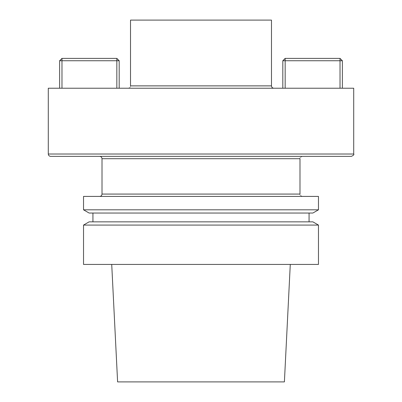 <?xml version="1.0" encoding="UTF-8"?>
<svg xmlns="http://www.w3.org/2000/svg" width="402" height="402" viewBox="0 0 402 402"><rect width="100%" height="100%" fill="white"/><g stroke="black" fill="none" stroke-linecap="round" stroke-linejoin="round"><path stroke-width="0.3" stroke-dasharray="2.01 1.51" d="M83.531 264.431L318.469 264.431L83.531 264.431M83.531 225.075L318.469 225.075L83.531 225.075M290.279 264.431L111.721 264.431L290.279 264.431M284.395 381.9L117.605 381.9L284.395 381.9M312.882 221.849L89.118 221.849L312.882 221.849M309.068 221.849L92.932 221.849L309.068 221.849M309.068 213.04L92.932 213.04L309.068 213.04M312.882 213.04L89.118 213.04L312.882 213.04M318.469 209.814L83.531 209.814L318.469 209.814M99.666 196.417L302.334 196.417L99.666 196.417M83.531 196.417L318.469 196.417L83.531 196.417M99.666 156.363L302.334 156.363L99.666 156.363M351.358 156.363L50.642 156.363L351.358 156.363M353.71 88.229L48.29 88.229L353.71 88.229M342.373 88.229L285.164 88.229L342.373 88.229L342.373 60.742L340.022 60.742L340.022 88.229L282.817 88.229L285.164 88.229L285.164 60.742L340.022 60.742L340.022 88.229L342.373 88.229L282.817 88.229L285.164 88.229L285.164 60.742L340.022 60.742L340.022 58.396L342.373 60.742L340.022 60.742L340.022 58.396L285.164 58.396L285.164 60.742L282.817 60.742L285.164 58.396L285.164 60.742L282.817 60.742L282.817 88.229L282.817 60.742L285.164 58.396L340.022 58.396L342.373 60.742L342.373 88.229M59.627 88.229L116.836 88.229L59.627 88.229L61.978 88.229L61.978 58.396L59.627 60.742L59.627 88.229L119.183 88.229L61.978 88.229L61.978 60.742L59.627 60.742L59.627 88.229M273.832 88.229L128.168 88.229L273.832 88.229M271.481 20.1L130.519 20.1L271.481 20.1M119.183 60.742L116.836 60.742L116.836 58.396L61.978 58.396L59.627 60.742L116.836 60.742L116.836 88.229L119.183 88.229L119.183 60.742L116.836 58.396L61.978 58.396L61.978 60.742L116.836 60.742L116.836 58.396L119.183 60.742L116.836 60.742L116.836 88.229L119.183 88.229L119.183 60.742M299.987 194.071L102.013 194.071L299.987 194.071C299.389 194.643 300.173 195.422 302.334 196.417C300.173 195.422 299.389 194.643 299.987 194.071M299.987 158.71L102.013 158.71L299.987 158.71C299.379 158.162 300.163 157.378 302.334 156.363C300.163 157.378 299.379 158.162 299.987 158.71M353.71 154.011L48.29 154.011L353.71 154.011M271.481 85.882L130.519 85.882C130.7 86.963 129.921 87.747 128.168 88.229C129.921 87.747 130.7 86.963 130.519 85.882L271.481 85.882"/><path stroke-width="0.6" d="M318.469 264.431L83.531 264.431L318.469 264.431L318.469 225.075L83.531 225.075L83.531 264.431L83.531 225.075L318.469 225.075L318.469 264.431M117.605 381.9L284.395 381.9L290.279 264.431L284.395 381.9L117.605 381.9L111.721 264.431L117.605 381.9M312.882 221.849L318.469 225.075L312.882 221.849L89.118 221.849L312.882 221.849M309.068 213.04L309.068 221.849L309.068 213.04M89.118 213.04L312.882 213.04L318.469 209.814L83.531 209.814L318.469 209.814L318.469 196.417L83.531 196.417L83.531 209.814L89.118 213.04L312.882 213.04L318.469 209.814L318.469 196.417L83.531 196.417L83.531 209.814L89.118 213.04M102.013 194.071L102.013 158.71L299.987 158.71L102.013 158.71C101.877 157.282 101.093 156.504 99.666 156.363C101.093 156.504 101.877 157.282 102.013 158.71L102.013 194.071C101.877 195.498 101.093 196.282 99.666 196.417C101.093 196.282 101.877 195.498 102.013 194.071L299.987 194.071L299.987 158.71L299.987 194.071L102.013 194.071M50.642 156.363L351.358 156.363L50.642 156.363C49.215 156.222 48.431 155.438 48.29 154.011L48.29 88.229L353.71 88.229L48.29 88.229L48.29 154.011L353.71 154.011C354.308 154.584 353.524 155.368 351.358 156.363C353.524 155.368 354.308 154.584 353.71 154.011L353.71 88.229L353.71 154.011L48.29 154.011C48.431 155.438 49.215 156.222 50.642 156.363M130.519 20.1L271.481 20.1L271.481 85.882C271.621 87.309 272.405 88.093 273.832 88.229C272.405 88.093 271.621 87.309 271.481 85.882L271.481 20.1L130.519 20.1L130.519 85.882L271.481 85.882L130.519 85.882L130.519 20.1M119.183 60.742L116.836 58.396L116.836 60.742L61.978 60.742L61.978 88.229L61.978 60.742L59.627 60.742L61.978 60.742L61.978 58.396L59.627 60.742L59.627 88.229L59.627 60.742L61.978 58.396L116.836 58.396L116.836 60.742L61.978 60.742L61.978 58.396L116.836 58.396L119.183 60.742L116.836 60.742L116.836 88.229L116.836 60.742L119.183 60.742L119.183 88.229L119.183 60.742M282.817 60.742L285.164 60.742L285.164 58.396L340.022 58.396L342.373 60.742L342.373 88.229L342.373 60.742L340.022 60.742L340.022 58.396L342.373 60.742L285.164 60.742L285.164 88.229L285.164 58.396L340.022 58.396L340.022 60.742L282.817 60.742L285.164 58.396L282.817 60.742L282.817 88.229L282.817 60.742M340.022 88.229L340.022 60.742L340.022 88.229M89.118 221.849L83.531 225.075L89.118 221.849M92.932 213.04L92.932 221.849L92.932 213.04"/></g></svg>

